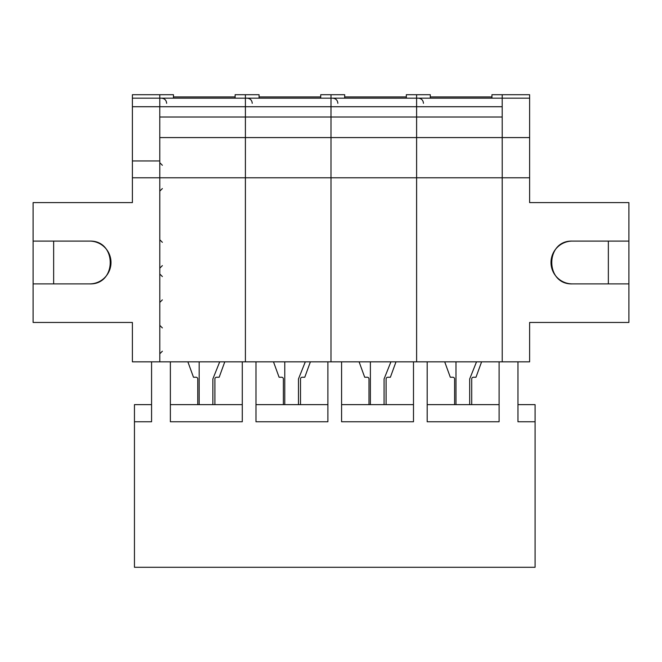 <?xml version="1.0" encoding="UTF-8"?>
<svg xmlns="http://www.w3.org/2000/svg" width="662" height="662" viewBox="0 0 662 662"><rect width="100%" height="100%" fill="white"/><g stroke="black" fill="none" stroke-linecap="round" stroke-linejoin="round"><path stroke-width="0.99" d="M132.392 177.78L132.392 202.605L33.1 202.605L33.1 322.452L132.392 322.452L132.392 361.833L151.573 361.833L151.573 421.76L134.452 421.76L134.452 567.284L535.086 567.284L535.086 421.76L517.965 421.76L517.965 361.833L529.625 361.833L529.625 322.452L628.9 322.452L628.9 202.605L529.625 202.605L529.625 177.78L502.226 177.78L502.226 361.833L502.201 177.78L416.613 177.78L416.613 361.833L416.597 177.78L331.008 177.78L330.992 361.833L331.008 177.78L245.403 177.78L245.403 361.833L245.387 177.78L159.799 177.78L159.799 361.833L159.774 106.723L159.799 177.78L132.392 177.78L132.392 94.716L159.774 94.716L159.799 106.723L159.774 94.716L173.477 94.716L173.477 98.166M529.625 98.166L502.226 98.166L502.226 94.716L529.625 94.716L529.625 177.78M491.932 98.166L491.932 94.716L502.201 94.716L502.226 177.78L502.201 137.58L416.613 137.58L416.613 177.78L416.597 137.58L331.008 137.58L330.992 177.78L331.008 137.58L245.403 137.58L245.403 177.78L245.387 137.58L159.799 137.58M628.9 283.899L572.398 283.899A21.399 21.399 0 0 1 550.999 262.5A21.399 21.399 0 0 1 572.398 241.1L628.9 241.1M529.625 137.58L502.226 137.58L502.201 117L416.613 117L416.613 137.58L416.597 117L331.008 117L330.992 137.58L331.008 117L245.403 117L245.403 137.58L245.387 117L159.799 117M535.086 421.76L535.086 404.639L517.965 404.639M33.1 241.1L89.602 241.1C117.091 240.066 117.091 284.933 89.602 283.899L33.1 283.899M53.647 283.899L53.647 241.1M89.602 241.1A21.399 21.399 0 0 1 111.001 262.5A21.399 21.399 0 0 1 89.602 283.899M132.392 160.94L159.774 160.94M572.398 283.899C544.909 284.933 544.909 240.066 572.398 241.1M608.353 241.1L608.353 283.899M344.687 98.166L344.687 94.716L331.008 94.716L330.992 117L331.008 106.723L245.403 106.723L245.403 117L245.387 106.723L132.392 106.723M259.082 98.166L259.082 94.716L245.403 94.716L245.403 106.723L245.387 98.166L132.392 98.166M327.889 404.639L298.471 404.639L298.471 378.954L305.314 361.833L341.584 361.833L341.584 421.76L413.493 421.76L413.493 361.833L427.189 361.833L427.189 421.76L499.098 421.76L499.098 361.833L517.965 361.833M305.314 361.833L170.374 361.833L170.374 421.76L242.284 421.76L242.284 361.833M502.201 117L502.201 98.166L245.403 98.166L245.387 94.716L235.109 94.716L235.109 98.166M430.292 98.166L430.292 94.716L416.613 94.716L416.613 106.723L331.008 106.723L331.008 94.716L320.722 94.716L320.722 98.166M259.082 96.942L320.722 96.942M173.477 96.942L235.109 96.942M427.189 404.639L499.098 404.639M413.493 361.833L390.928 361.833L384.076 378.954L384.076 404.639L413.493 404.639M341.584 404.639L370.381 404.639L370.381 361.833L341.584 361.833M255.979 404.639L284.776 404.639L284.776 361.833M219.71 361.833L212.866 378.954L212.866 404.639L242.284 404.639M170.374 404.639L199.171 404.639L199.171 361.833M134.452 421.76L134.452 404.639L151.573 404.639M255.979 361.833L255.979 421.76L327.889 421.76L327.889 361.833M170.374 361.833L151.573 361.833M444.698 361.833L450.309 377.241L452.874 377.241A1.713 1.713 0 0 1 454.587 378.954L454.587 404.639M481.597 361.833L475.986 377.241L473.421 377.241A1.713 1.713 0 0 0 471.708 378.954L471.708 404.639M469.681 404.639L469.681 378.954L476.532 361.833L427.189 361.833M455.986 404.639L455.986 361.833M430.292 96.942L491.932 96.942M476.532 361.833L499.098 361.833M502.201 106.723L416.613 106.723L416.613 117L416.597 94.716L406.327 94.716L406.327 98.166M224.782 361.833L219.172 377.241L216.598 377.241A1.713 1.713 0 0 0 214.893 378.954L214.893 404.639M344.687 96.942L406.327 96.942M212.866 404.639L199.171 404.639M390.928 361.833L370.381 361.833M384.076 404.639L370.381 404.639M359.094 361.833L364.696 377.241L367.269 377.241A1.713 1.713 0 0 1 368.982 378.954L368.982 404.639M395.992 361.833L390.381 377.241L387.816 377.241A1.713 1.713 0 0 0 386.103 378.954L386.103 404.639M298.471 404.639L284.776 404.639M273.489 361.833L279.091 377.241L281.664 377.241A1.713 1.713 0 0 1 283.377 378.954L283.377 404.639M310.387 361.833L304.777 377.241L302.211 377.241A1.713 1.713 0 0 0 300.498 378.954L300.498 404.639M187.876 361.833L193.486 377.241L196.06 377.241A1.713 1.713 0 0 1 197.764 378.954L197.764 404.639M423.457 103.305C423.175 100.21 421.462 98.497 418.318 98.166M166.634 103.305C166.361 100.21 164.648 98.497 161.503 98.166M162.364 351.216L159.799 353.781M162.364 327.93L159.799 325.365M162.364 299.853L159.799 302.418M162.364 276.567L159.799 274.002M162.364 265.611L159.799 268.176M162.364 242.325L159.799 239.76M162.364 188.562L159.799 191.136M162.364 165.285L159.799 162.711M252.239 103.305C251.965 100.21 250.253 98.497 247.108 98.166M337.852 103.305C337.57 100.21 335.857 98.497 332.713 98.166"/></g></svg>
